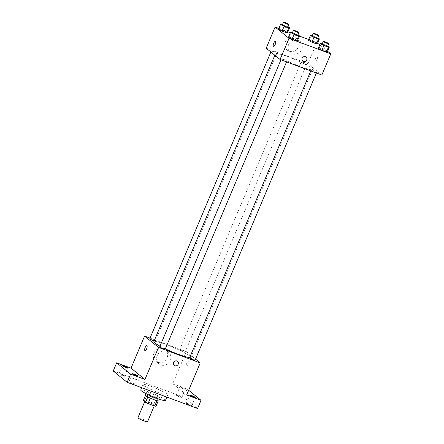 <?xml version="1.0" encoding="UTF-8"?>
<svg xmlns="http://www.w3.org/2000/svg" width="444" height="444" viewBox="0 0 444 444"><rect width="100%" height="100%" fill="white"/><g stroke="black" fill="none" stroke-linecap="round" stroke-linejoin="round"><path stroke-width="0.33" stroke-dasharray="2.22 1.67" d="M147.525 421.8A5.217 0.588 22.9 0 0 142.946 419.23A5.217 0.588 22.9 0 0 137.912 417.737M145.071 401.698A5.217 0.588 22.9 0 0 150.294 404.301A5.217 0.588 22.9 0 0 154.44 405.428A5.217 0.588 22.9 0 0 149.861 402.858A5.217 0.588 22.9 0 0 144.827 401.365A5.217 0.588 22.9 0 0 145.071 401.698M156.998 400.66L157.026 400.599A7.082 0.799 22.9 0 0 158.275 400.788L156.038 398.973A7.082 0.799 22.9 0 0 153.546 397.769L146.853 395.282L144.55 400.738L151.238 403.224A7.082 0.799 22.9 0 1 153.735 404.429L155.966 406.243M144.55 400.738A7.082 0.799 22.9 0 0 143.301 400.549M157.026 400.599L150.322 398.146M147.819 396.953L145.61 395.093L145.427 395.521M147.841 396.908A7.082 0.799 22.9 0 0 150.338 398.107M146.853 395.282A7.082 0.799 22.9 0 0 145.61 395.093M145.071 395.038A7.454 0.838 -157.1 0 1 152.264 397.169A7.454 0.838 -157.1 0 1 158.808 400.838M155.267 396.98A7.454 0.838 22.9 0 0 159.957 398.113A7.454 0.838 22.9 0 0 153.419 394.439A7.454 0.838 22.9 0 0 146.226 392.307A7.454 0.838 22.9 0 0 146.576 392.785A7.454 0.838 22.9 0 0 155.267 396.98M153.546 397.769L151.238 403.224M156.038 398.973L153.735 404.429M165.451 400.433A13.414 1.51 22.9 0 0 153.679 393.822A13.414 1.51 22.9 0 0 140.737 389.987M143.662 385.386A13.414 1.51 22.9 0 0 157.093 392.08A13.414 1.51 22.9 0 0 167.754 394.971A13.414 1.51 22.9 0 0 155.983 388.361A13.414 1.51 22.9 0 0 143.04 384.532A13.414 1.51 22.9 0 0 143.662 385.386M178.233 395.671A2.98 0.333 22.9 0 0 176.357 395.216A2.98 0.333 22.9 0 0 178.976 396.686A2.98 0.333 22.9 0 0 181.851 397.535A2.98 0.333 22.9 0 0 178.233 395.671M120.862 374.331A2.98 0.333 22.9 0 0 118.986 373.876A2.98 0.333 22.9 0 0 121.601 375.346A2.98 0.333 22.9 0 0 124.475 376.196A2.98 0.333 22.9 0 0 120.862 374.331M130.819 382.417A2.98 0.333 22.9 0 0 128.943 381.968A2.98 0.333 22.9 0 0 131.557 383.438A2.98 0.333 22.9 0 0 134.438 384.288A2.98 0.333 22.9 0 0 130.819 382.417M188.195 403.763A2.98 0.333 22.9 0 0 186.319 403.307A2.98 0.333 22.9 0 0 188.933 404.778A2.98 0.333 22.9 0 0 191.814 405.627A2.98 0.333 22.9 0 0 188.195 403.763M113.226 371.001L183.638 397.191L197.569 408.508M150.028 338.112L186.302 351.604L172.755 383.666L187.102 389.005L183.638 397.191M153.996 353.008A7.476 6.926 129.1 0 0 155.822 361.244A7.476 6.926 129.1 0 0 165.912 359.812A7.476 6.926 129.1 0 0 165.251 349.639A7.476 6.926 129.1 0 0 153.996 353.008M187.102 389.005L188.672 390.282M183.433 388.9A2.98 0.333 -157.1 0 1 179.82 387.029A2.98 0.333 -157.1 0 1 181.696 387.484A2.98 0.333 -157.1 0 1 185.309 389.349A2.98 0.333 -157.1 0 1 183.433 388.9M172.755 383.666L186.685 394.982M159.995 346.17A20.152 2.27 22.9 0 0 165.346 348.84M189.693 357.598A20.152 2.27 22.9 0 0 190.964 357.342A20.152 2.27 22.9 0 0 173.282 347.413A20.152 2.27 22.9 0 0 153.835 341.658M186.302 351.604L195.532 359.102M179.731 350.033A2.98 0.333 22.9 0 0 182.717 351.52A2.98 0.333 22.9 0 0 185.087 352.164A2.98 0.333 22.9 0 0 182.467 350.699A2.98 0.333 22.9 0 0 179.592 349.844A2.98 0.333 22.9 0 0 179.731 350.033M165.207 349.156A2.98 0.333 22.9 0 0 162.593 347.691A2.98 0.333 22.9 0 0 159.718 346.836M195.044 360.256A2.98 0.333 22.9 0 0 192.43 358.785A2.98 0.333 22.9 0 0 189.549 357.936M149.756 338.75A2.98 0.333 -157.1 0 1 152.126 339.388A2.98 0.333 -157.1 0 1 155.111 340.875A2.98 0.333 -157.1 0 1 155.25 341.07A2.98 0.333 -157.1 0 1 154.162 340.887M186.619 366.067A2.609 0.938 -69.6 0 0 186.719 366.128A2.609 0.938 -69.6 0 0 188.506 364.008A2.609 0.938 -69.6 0 0 188.539 361.238A2.609 0.938 -69.6 0 0 186.807 363.209A2.609 0.938 -69.6 0 0 186.619 366.067A2.609 0.938 -69.6 0 0 186.719 366.122A2.609 0.938 -69.6 0 0 188.506 364.008A2.609 0.938 -69.6 0 0 188.539 361.233A2.609 0.938 -69.6 0 0 186.807 363.209A2.609 0.938 -69.6 0 0 186.619 366.067M146.814 345.715L146.814 345.715A2.609 0.938 110.4 0 1 146.914 345.771A2.609 0.938 110.4 0 1 146.725 348.634A2.609 0.938 110.4 0 1 144.994 350.605L144.994 350.605M157.237 355.638A7.476 6.926 129.1 0 0 159.063 363.875A7.476 6.926 129.1 0 0 169.153 362.443A7.476 6.926 129.1 0 0 168.492 352.27A7.476 6.926 129.1 0 0 157.237 355.638M174.259 365.373L174.264 365.373A2.609 2.414 -50.9 0 1 173.626 362.498A2.609 2.414 -50.9 0 1 177.55 361.322L177.55 361.322M276.384 55.05A20.152 2.27 22.9 0 0 296.559 65.102A20.152 2.27 22.9 0 0 312.576 69.447A20.152 2.27 22.9 0 0 294.894 59.518A20.152 2.27 22.9 0 0 275.447 53.763A20.152 2.27 22.9 0 0 276.384 55.05M276.723 52.986A2.98 0.333 -157.1 0 1 276.862 53.175A2.98 0.333 -157.1 0 1 273.987 52.32A2.98 0.333 -157.1 0 1 271.367 50.855A2.98 0.333 -157.1 0 1 273.737 51.498A2.98 0.333 -157.1 0 1 276.723 52.986M311.3 70.23A2.98 0.333 22.9 0 0 314.285 71.717A2.98 0.333 22.9 0 0 316.655 72.361A2.98 0.333 22.9 0 0 314.041 70.89A2.98 0.333 22.9 0 0 311.161 70.041A2.98 0.333 22.9 0 0 311.3 70.23M281.468 59.135A2.98 0.333 22.9 0 0 284.449 60.623A2.98 0.333 22.9 0 0 286.818 61.266A2.98 0.333 22.9 0 0 284.204 59.796A2.98 0.333 22.9 0 0 281.329 58.947A2.98 0.333 22.9 0 0 281.468 59.135M301.343 62.143A2.98 0.333 22.9 0 0 304.329 63.625A2.98 0.333 22.9 0 0 306.699 64.269A2.98 0.333 22.9 0 0 304.079 62.804A2.98 0.333 22.9 0 0 301.204 61.949A2.98 0.333 22.9 0 0 301.343 62.143M266.184 48.191L307.908 63.708L321.839 75.025M313.836 41.742L317.399 43.64L313.836 41.742L309.318 40.06L313.836 41.742L315.856 36.969L317.793 38.001M308.369 40.282L309.318 40.06L308.369 40.282M293.961 38.733L297.524 40.637L293.961 38.733L289.444 37.052L293.961 38.733L295.976 33.96L297.918 34.993M288.489 37.274L289.444 37.052L288.489 37.274M308.685 39.527L316.844 42.563L317.599 43.173M319.774 44.944L327.555 51.265M278.849 28.427L287.884 31.79M290.409 32.728L299.445 36.092M323.793 49.833L327.361 51.732L323.793 49.833L319.28 48.152L323.793 49.833L325.813 45.055L327.75 46.093M318.326 48.374L319.28 48.152L318.326 48.374M283.999 30.642L287.568 32.545L283.999 30.642L279.487 28.965L283.999 30.642L286.019 25.869L287.956 26.901M278.532 29.182L279.487 28.965L278.532 29.182M316.844 42.563L307.908 63.708M285.403 41.919A7.476 6.926 129.1 0 0 287.235 50.155A7.476 6.926 129.1 0 0 297.325 48.718A7.476 6.926 129.1 0 0 296.664 38.55A7.476 6.926 129.1 0 0 285.403 41.919M315.151 61.799A2.609 0.938 -69.6 0 0 315.246 61.86A2.609 0.938 -69.6 0 0 317.033 59.74A2.609 0.938 -69.6 0 0 317.066 56.971A2.609 0.938 -69.6 0 0 315.334 58.941A2.609 0.938 -69.6 0 0 315.151 61.799A2.609 0.938 -69.6 0 0 315.246 61.855A2.609 0.938 -69.6 0 0 317.033 59.74A2.609 0.938 -69.6 0 0 317.066 56.965A2.609 0.938 -69.6 0 0 315.334 58.941A2.609 0.938 -69.6 0 0 315.146 61.799M275.341 41.447L275.341 41.447A2.609 0.938 110.4 0 1 275.441 41.503A2.609 0.938 110.4 0 1 275.252 44.367A2.609 0.938 110.4 0 1 273.521 46.337L273.521 46.337M288.644 44.55A7.476 6.926 129.1 0 0 290.47 52.786A7.476 6.926 129.1 0 0 300.56 51.349A7.476 6.926 129.1 0 0 299.9 41.181A7.476 6.926 129.1 0 0 288.644 44.55M302.791 61.105L302.791 61.105A2.609 2.414 -50.9 0 1 302.153 58.231A2.609 2.414 -50.9 0 1 306.077 57.054L306.077 57.054M282.478 24.553L286.019 25.869M287.812 27.251A2.98 0.333 22.9 0 0 285.198 25.78A2.98 0.333 22.9 0 0 282.317 24.931M281.502 24.187L279.487 28.965M312.315 35.648L315.856 36.969M317.649 38.345A2.98 0.333 22.9 0 0 315.029 36.88A2.98 0.333 22.9 0 0 312.154 36.025M311.338 35.287L309.318 40.06M292.441 32.645L295.976 33.96M297.769 35.342A2.98 0.333 22.9 0 0 295.155 33.872A2.98 0.333 22.9 0 0 292.28 33.017M291.458 32.279L289.444 37.052M322.272 43.74L325.813 45.055M327.605 46.437A2.98 0.333 22.9 0 0 324.991 44.966A2.98 0.333 22.9 0 0 322.111 44.117M321.295 43.379L319.28 48.152M154.251 405.883L154.44 405.428M144.694 401.681L144.827 401.365M146.226 392.307L145.737 393.467M159.957 398.113L159.468 399.267M143.04 384.532L141.692 387.723M167.754 394.971L166.866 397.086M191.814 405.627L195.271 397.441M186.319 403.307L189.777 395.121M134.438 384.288L137.895 376.101M128.943 381.968L132.401 373.781M124.475 376.196L127.933 368.009M118.986 373.876L122.444 365.69M181.851 397.535L185.309 389.349M176.357 395.216L179.82 387.029M168.492 352.27L165.251 349.639M159.063 363.875L155.822 361.244M275.447 53.763L274.836 55.217M312.576 69.447L190.964 357.342M155.25 341.07L276.862 53.175M270.884 52.004L271.367 50.855M311.161 70.041L310.794 70.918M316.655 72.361L316.389 72.999M281.329 58.947L280.958 59.818M286.818 61.266L286.552 61.899M301.204 61.949L179.592 349.844M306.699 64.269L185.087 352.164M299.9 41.181L296.664 38.55M290.47 52.786L287.235 50.155"/><path stroke-width="0.67" d="M144.694 401.681L137.912 417.737A5.217 0.588 22.9 0 0 138.156 418.07A5.217 0.588 22.9 0 0 143.379 420.673A5.217 0.588 22.9 0 0 147.525 421.8L154.251 405.883M156.998 400.66L154.723 406.055A7.082 0.799 22.9 0 0 155.966 406.243L158.214 400.921M154.723 406.055L148.03 403.568A7.082 0.799 22.9 0 1 145.538 402.364L143.301 400.549L145.427 395.521M150.322 398.146L148.03 403.568M147.819 396.953L145.538 402.364M159.468 399.267L158.808 400.838A7.454 0.838 -157.1 0 1 154.118 399.705A7.454 0.838 -157.1 0 1 145.071 395.038L145.737 393.467M141.692 387.723L140.737 389.987A13.414 1.51 22.9 0 0 141.358 390.842A13.414 1.51 22.9 0 0 154.784 397.535A13.414 1.51 22.9 0 0 165.451 400.433L166.866 397.086M188.672 390.282L201.027 400.322L197.569 408.508L127.156 382.312L113.226 371.001L116.683 362.809L131.03 368.148L144.955 379.465L130.614 374.126L127.156 382.312M201.027 400.322L186.685 394.982L200.227 362.92L158.502 347.397L144.955 379.465M173.626 362.498A2.609 2.414 -50.9 0 1 177.55 361.322A2.609 2.414 -50.9 0 1 177.783 364.868A2.609 2.414 -50.9 0 1 173.626 362.498M136.019 375.646A2.98 0.333 -157.1 0 1 132.401 373.781A2.98 0.333 -157.1 0 1 134.277 374.231A2.98 0.333 -157.1 0 1 137.895 376.101A2.98 0.333 -157.1 0 1 136.019 375.646M126.063 367.554A2.98 0.333 -157.1 0 1 122.444 365.69A2.98 0.333 -157.1 0 1 124.32 366.145A2.98 0.333 -157.1 0 1 127.933 368.009A2.98 0.333 -157.1 0 1 126.063 367.554M130.614 374.126L116.683 362.809M158.502 347.397L144.572 336.086L131.03 368.148M144.572 336.086L150.028 338.112M193.395 396.992A2.98 0.333 -157.1 0 1 189.777 395.121A2.98 0.333 -157.1 0 1 191.653 395.576A2.98 0.333 -157.1 0 1 195.271 397.441A2.98 0.333 -157.1 0 1 193.395 396.992M274.836 55.217L153.835 341.658A20.152 2.27 22.9 0 0 154.773 342.946A20.152 2.27 22.9 0 0 159.995 346.17M165.346 348.84A20.152 2.27 22.9 0 0 189.693 357.598M195.532 359.102L200.227 362.92M280.958 59.818L159.718 346.836A2.98 0.333 22.9 0 0 159.857 347.03A2.98 0.333 22.9 0 0 162.837 348.518A2.98 0.333 22.9 0 0 165.207 349.156L286.552 61.899M310.794 70.918L189.549 357.936A2.98 0.333 22.9 0 0 189.688 358.125A2.98 0.333 22.9 0 0 192.674 359.612A2.98 0.333 22.9 0 0 195.044 360.256L316.389 72.999M154.162 340.887A2.98 0.333 -157.1 0 1 151.221 339.693A2.98 0.333 -157.1 0 1 149.756 338.75L270.884 52.004M146.914 345.771A2.609 0.938 110.4 0 1 146.725 348.634A2.609 0.938 110.4 0 1 144.994 350.605A2.609 0.938 110.4 0 1 145.027 347.835A2.609 0.938 110.4 0 1 146.814 345.715A2.609 0.938 110.4 0 1 146.914 345.771M144.994 350.605A2.609 0.938 110.4 0 1 145.027 347.835A2.609 0.938 110.4 0 1 146.814 345.715M177.55 361.322A2.609 2.414 -50.9 0 1 177.783 364.868A2.609 2.414 -50.9 0 1 174.259 365.373M327.555 51.265L330.774 53.879L321.839 75.025L280.114 59.507L266.184 48.191L275.119 27.04L278.849 28.427M330.774 53.879L289.044 38.356L280.114 59.507M302.153 58.231A2.609 2.414 -50.9 0 1 306.077 57.054A2.609 2.414 -50.9 0 1 306.31 60.6A2.609 2.414 -50.9 0 1 302.153 58.231M317.399 43.64L316.45 43.862L311.932 42.186L308.369 40.282L311.932 42.186L316.45 43.862L317.399 43.64L319.419 38.867L318.465 39.089L313.947 37.407L310.384 35.509L311.338 35.287L312.315 35.648M297.524 40.637L296.57 40.854L292.058 39.177L288.489 37.274L292.058 39.177L296.57 40.854L297.524 40.637L299.545 35.859L298.59 36.081L294.072 34.399L290.509 32.501L291.458 32.279L292.441 32.645M317.599 43.173L319.774 44.944M287.884 31.79L290.409 32.728M299.445 36.092L308.685 39.527M289.044 38.356L275.119 27.04M327.361 51.732L326.407 51.954L321.889 50.272L318.326 48.374L321.889 50.272L326.407 51.954L327.361 51.732L329.376 46.959L328.421 47.181L323.909 45.499L320.34 43.595L321.295 43.379L322.272 43.74M287.568 32.545L286.613 32.767L282.095 31.086L278.532 29.182L282.095 31.086L286.613 32.767L287.568 32.545L289.582 27.767L288.628 27.989L284.116 26.307L280.547 24.409L281.502 24.187L282.478 24.553M275.441 41.503A2.609 0.938 110.4 0 1 275.252 44.367A2.609 0.938 110.4 0 1 273.521 46.337A2.609 0.938 110.4 0 1 273.554 43.568A2.609 0.938 110.4 0 1 275.341 41.447A2.609 0.938 110.4 0 1 275.441 41.503M273.521 46.337A2.609 0.938 110.4 0 1 273.554 43.568A2.609 0.938 110.4 0 1 275.341 41.447M306.077 57.054A2.609 2.414 -50.9 0 1 306.31 60.6A2.609 2.414 -50.9 0 1 302.791 61.105M287.956 26.901L289.582 27.767M283.472 22.2L282.317 24.931A2.98 0.333 22.9 0 0 282.456 25.119A2.98 0.333 22.9 0 0 285.442 26.607A2.98 0.333 22.9 0 0 287.812 27.251L288.966 24.52A2.98 0.333 22.9 0 0 286.347 23.049A2.98 0.333 22.9 0 0 283.472 22.2A2.98 0.333 22.9 0 0 283.611 22.389A2.98 0.333 22.9 0 0 286.596 23.876A2.98 0.333 22.9 0 0 288.966 24.52M288.628 27.989L286.613 32.767M284.116 26.307L282.095 31.086M280.547 24.409L278.532 29.182M317.793 38.001L319.419 38.867M313.309 33.3L312.154 36.025A2.98 0.333 22.9 0 0 312.293 36.219A2.98 0.333 22.9 0 0 315.279 37.701A2.98 0.333 22.9 0 0 317.649 38.345L318.798 35.62A2.98 0.333 22.9 0 0 316.184 34.149A2.98 0.333 22.9 0 0 313.309 33.3A2.98 0.333 22.9 0 0 313.447 33.489A2.98 0.333 22.9 0 0 316.428 34.976A2.98 0.333 22.9 0 0 318.798 35.62M318.465 39.089L316.45 43.862M313.947 37.407L311.932 42.186M310.384 35.509L308.369 40.282M297.918 34.993L299.545 35.859M293.434 30.292L292.28 33.017A2.98 0.333 22.9 0 0 292.418 33.211A2.98 0.333 22.9 0 0 295.399 34.699A2.98 0.333 22.9 0 0 297.769 35.342L298.923 32.612A2.98 0.333 22.9 0 0 296.309 31.141A2.98 0.333 22.9 0 0 293.434 30.292A2.98 0.333 22.9 0 0 293.567 30.481A2.98 0.333 22.9 0 0 296.553 31.968A2.98 0.333 22.9 0 0 298.923 32.612M298.59 36.081L296.57 40.854M294.072 34.399L292.058 39.177M290.509 32.501L288.489 37.274M327.75 46.093L329.376 46.959M323.265 41.386L322.111 44.117A2.98 0.333 22.9 0 0 322.25 44.306A2.98 0.333 22.9 0 0 325.236 45.793A2.98 0.333 22.9 0 0 327.605 46.437L328.76 43.706A2.98 0.333 22.9 0 0 326.14 42.241A2.98 0.333 22.9 0 0 323.265 41.386A2.98 0.333 22.9 0 0 323.404 41.581A2.98 0.333 22.9 0 0 326.39 43.068A2.98 0.333 22.9 0 0 328.76 43.706M328.421 47.181L326.407 51.954M323.909 45.499L321.889 50.272M320.34 43.595L318.326 48.374"/></g></svg>
